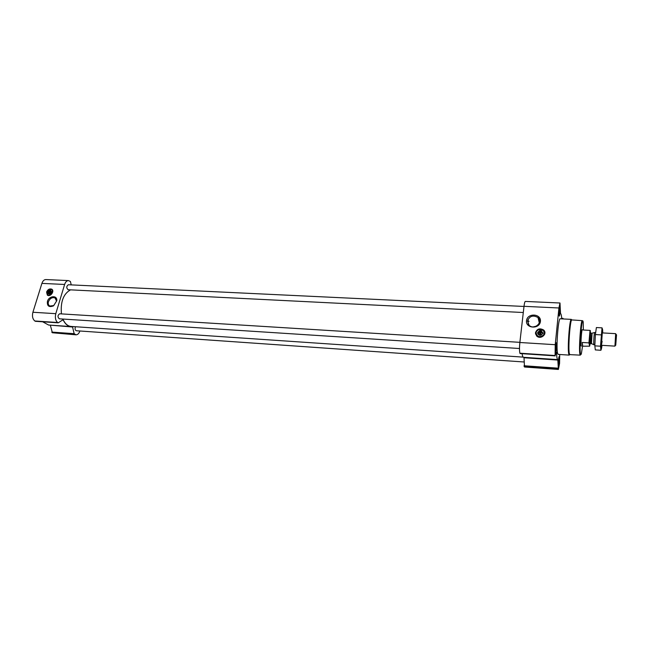 <?xml version="1.0" encoding="UTF-8"?>
<svg xmlns="http://www.w3.org/2000/svg" width="649" height="649" viewBox="0 0 649 649"><rect width="100%" height="100%" fill="white"/><g stroke="black" fill="none" stroke-linecap="round" stroke-linejoin="round"><path stroke-width="0.97" d="M533.34 326.877L536.39 326.139M527.499 321.085C529.503 315.99 533.007 314.806 537.997 317.539C543.497 322.237 534.305 330.382 529.162 325.36L527.499 321.085M50.517 293.502L51.352 291.685M558.546 364.892L558.797 358.67C559.73 353.794 559.203 366.977 558.546 364.892M558.886 358.191L558.513 364.73M555.528 351.32L555.755 344.992C556.761 339.63 556.25 353.567 555.528 351.32M555.869 344.408L556.152 347.142L555.495 351.174M559.195 314.741L559.414 308.518C560.387 303.294 559.892 317.247 559.195 314.741M559.511 308.015L559.795 310.806L559.187 314.692M540.609 335.241L540.942 332.126C542.166 332.653 542.475 333.489 541.874 334.616M561.726 318.878C561.482 315.438 561.077 313.662 560.509 313.564L559.998 303.002L525.333 301.428C524.838 301.558 524.392 303.188 524.011 306.32L519.857 342.502C519.37 347.385 519.387 350.947 519.898 353.194L520.092 353.478M559.998 303.002L558.927 307.983L555.228 344.7L555.106 355.53L556.485 352.229C556.688 357.015 557.126 359.481 557.807 359.627L558.391 369.443L559.568 363.424L559.722 354.492M522.056 353.673C522.445 356.025 522.932 357.234 523.532 357.299L557.807 359.627M558.156 360.073L524.011 357.745L523.986 357.323M524.011 357.745L524.497 367.01L558.391 369.443M563.137 318.951L563.008 318.343L562.813 318.935M535.474 332.75C537.007 328.808 539.708 327.883 543.594 329.992C547.934 333.643 540.852 340.019 536.796 336.109L535.474 332.75M526.501 320.695C527.312 312.777 541.331 313.467 540.422 321.433C539.619 329.449 525.503 328.637 526.501 320.695M555.422 352.342C554.976 350.703 555.633 342.453 556.185 342.753C556.874 342.567 556.25 352.934 555.585 352.667L555.422 352.342M558.448 365.882C558.035 364.357 558.667 356.325 559.178 356.617C559.827 356.439 559.211 366.434 558.594 366.174L558.448 365.882M559.097 315.738C558.87 311.585 559.105 308.453 559.819 306.352C560.493 306.158 559.917 316.379 559.276 316.12L559.097 315.738M557.556 353.243C555.998 347.41 558.318 317.645 560.225 318.797L571.331 319.373C569.635 318.221 567.364 348.132 568.727 353.973L569.238 355.117L558.132 354.386L557.556 353.243M528.27 324.313L528.067 319.251M523.994 306.45L68.34 284.749C66.336 286.314 66.271 287.978 68.129 289.73L523.297 312.518M519.873 342.339L59.659 313.783C57.574 315.333 57.461 317.012 59.327 318.813L519.5 348.505M75.471 326.739C74.749 328.8 75.033 330.138 76.322 330.747L524.027 361.988M70.554 289.852C63.432 293.778 60.389 301.793 61.444 313.889M62.88 319.04C64.884 323.624 67.61 326.09 71.057 326.439L523.183 357.12M71.236 284.887L70.4 281.479L68.486 280.595L45.86 279.557C44.1 279.605 42.785 280.879 41.909 283.386L32.904 312.258C31.971 316.152 32.612 319.065 34.819 320.987L35.549 321.263M68.486 280.595C66.766 280.644 65.484 281.934 64.624 284.465L55.79 313.678C54.873 317.621 55.49 320.565 57.631 322.504L58.394 322.756L62.71 319.925L63.278 320.152C65.289 324.127 67.877 326.269 71.049 326.561L72.331 326.528M42.656 321.782L48.594 325.035L71.049 326.561M79.892 330.998C78.991 333.521 77.693 334.795 75.99 334.819L74.156 333.683L72.453 326.536M72.802 327.023L50.241 325.149M50.395 325.498L52.399 332.759L75.99 334.819M46.582 292.05C47.758 289.495 49.429 288.513 51.612 289.113C54.914 290.606 50.744 297.088 47.62 295.303L46.582 292.05M47.426 301.396C48.943 295.668 57.469 294.987 56.796 300.674L53.543 305.833C49.008 307.561 46.971 306.085 47.426 301.396M590.128 343.654L589.657 346.185L588.927 342.883L582.202 342.469L582.526 346.201L581.407 353.478C580.993 355.011 580.668 355.052 580.417 353.591C579.135 346.598 582.177 313.313 583.232 322.431L583.321 330.017L590.022 330.39L590.679 333.262M581.35 346.128L581.147 345.584C580.628 342.826 581.634 329.23 582.315 329.724L583.638 330.033M580.271 355.141L579.841 354.038C578.721 348.375 580.863 319.422 582.299 320.647M580.255 355.141L569.822 354.63L569.319 353.518C567.997 347.815 570.22 318.683 571.858 319.925L582.283 320.647M535.595 334.203L535.506 332.872C537.031 328.921 539.741 328.005 543.619 330.114L544.811 332.069M544.47 332.596L544.649 334.276M536.78 336.093L536.139 334.519M539.408 335.192L538.5 333.61L540.09 332.077L539.749 335.265M538.005 334.065L538.013 333.773C538.784 331.777 540.155 331.315 542.118 332.377L542.588 333.002M540.09 332.077L540.942 332.126M537.81 332.994C538.589 330.99 539.96 330.528 541.923 331.59C542.905 334.543 541.761 335.574 538.483 334.681L537.81 332.994M537.502 332.872C539.603 329.911 541.388 330.017 542.84 333.18C540.731 336.141 538.946 336.036 537.502 332.872M536.058 332.783L536.488 331.444L538.419 329.708C543.156 329.124 544.86 330.917 543.554 335.079C539.668 337.683 537.169 336.92 536.058 332.783M535.928 332.88L536.374 331.485L538.378 329.684L543.302 330.365C547.253 333.691 540.812 339.484 537.129 335.922L535.928 332.88M540.933 332.199L540.155 331.89M540.219 332.158L539.887 335.282M559.178 314.952C558.797 313.28 559.454 305.963 559.868 307.318L559.178 314.952M555.503 351.539C555.09 349.973 555.804 342.323 556.225 343.743L555.503 351.539M558.521 365.103C558.14 363.651 558.821 356.228 559.219 357.558L558.521 365.103M559.673 312.623L559.097 312.591M559.795 310.806L559.17 310.774M559.819 309.094L559.333 309.07M556.023 348.992L555.422 348.951M556.152 347.142L555.512 347.101M556.177 345.43L555.69 345.406M559.016 362.58L558.456 362.548M559.138 360.795L558.554 360.755M559.162 359.157L558.724 359.132M48.424 301.712C49.941 298.378 52.131 297.104 54.978 297.883L56.568 301.087L53.737 305.574L49.827 306.028C48.367 305.168 47.904 303.732 48.424 301.712M47.401 295.181L46.72 292.147C47.896 289.592 49.575 288.618 51.75 289.219L51.977 289.357M52.05 289.86L52.634 290.265M49.559 293.973L49.251 292.756L50.565 291.531L49.835 293.9M49.154 293.989L49.146 292.91L50.216 291.563L51.263 291.304M50.565 291.531L51.133 291.401M48.196 292.22L50.744 290.728L51.352 291.936L50.208 293.721L48.724 293.867L48.196 292.22M47.888 292.115C49.462 289.884 50.646 289.779 51.425 291.799L50.135 293.802C48.456 294.411 47.71 293.851 47.888 292.115M46.955 292.066L50.119 289.292C55.603 289.065 49.6 298.394 47.036 294.07L46.955 292.066M49.997 289.308L51.547 289.486C54.548 290.841 50.768 296.731 47.929 295.108L46.825 293.348M589.26 343.086L590.347 330.601M582.526 346.201L589.657 346.185M588.927 342.883L590.022 330.39M582.202 342.469L582.713 345.941M615.755 345.017L616.534 334.835L615.755 345.017M601.55 345.309L614.936 346.128L615.666 333.659L602.28 332.905L601.445 344.895L602.134 341.366M594.752 344.895L593.803 344.424C593.519 342.485 594.151 333.01 594.598 332.523L595.328 332.515M595.368 334.349L595.279 335.127M600.925 350.273L595.303 349.916L594.833 345.852L595.384 334.56L596.39 327.542L602.029 327.85L600.512 346.201L600.925 350.273L601.38 348.854M594.833 345.852L600.512 346.201M602.58 329.489L602.029 327.85M595.384 334.56L601.071 334.884M602.734 332.929C602.45 316.25 599.773 361.874 602.004 345.341M555.171 355.814L519.995 353.47M555.106 355.53L519.898 353.194M558.059 368.178L524.035 365.752M558.083 368.705L524.084 366.271M558.14 368.965L524.165 366.531M562.967 318.416L561.685 318.351M539.546 320.314L538.67 320.273M558.927 307.983L524.011 306.32M555.228 344.7L519.857 342.502M57.996 322.756L35.184 321.239M57.631 322.504L34.819 320.987M63.278 320.152L62.45 320.095M74.156 333.683L51.798 332.093M74.4 334.121L52.05 332.523M74.74 334.357L52.399 332.759M64.624 284.465L41.909 283.386M55.79 313.678L32.904 312.258M536.52 335.841L535.636 332.978C535.912 328.183 544.438 327.85 544.819 332.645L544.762 333.935M49.024 289.624L52.382 289.795M47.961 295.441L46.882 292.35M590.16 341.699L589.527 343.873C589.065 340.076 590.622 326.845 590.549 335.152M591.45 343.775L592.066 333.237M593.876 344.781L591.085 343.386L591.815 333.245L594.598 332.523M591.198 343.743L590.225 343.337L590.59 334.819M537.997 317.539L539.319 322.91M555.203 355.879L520.036 353.543M563.008 318.343L561.677 318.27M539.595 320.655L538.751 320.614M528.181 321.223L529.073 321.271M58.167 322.821L35.362 321.304M541.923 331.59L542.118 332.377M537.129 335.922L537.275 336.474M56.568 301.087L56.796 300.674M54.978 297.883L55.709 298.418M47.929 295.108L48.529 295.546M616.388 334.697L615.747 334.04M615.771 345.187L615.057 345.755M591.815 333.245L590.955 333.197M590.16 342.039L590.339 343.694"/></g></svg>
